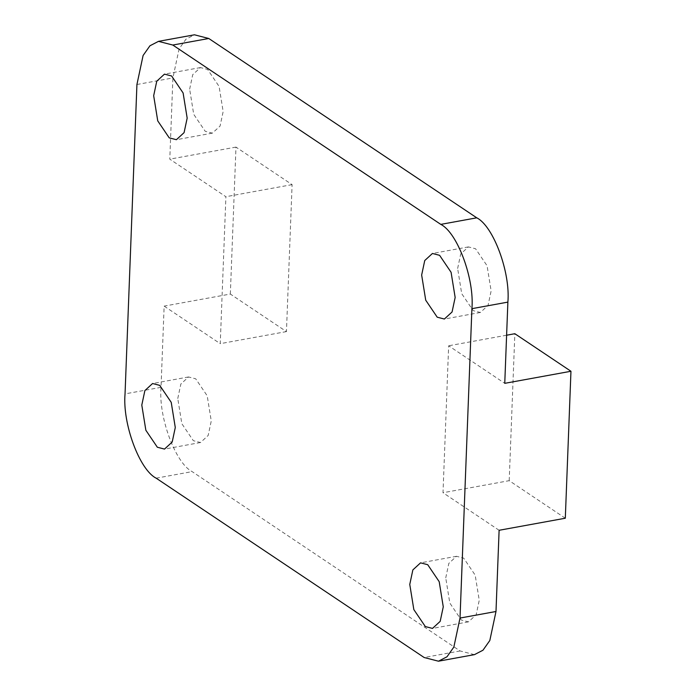 <?xml version="1.0" encoding="UTF-8"?>
<svg xmlns="http://www.w3.org/2000/svg" width="696" height="696" viewBox="0 0 696 696"><rect width="100%" height="100%" fill="white"/><g stroke="black" fill="none" stroke-linecap="round" stroke-linejoin="round"><path stroke-width="0.52" stroke-dasharray="3.48 2.61" d="M445.745 577.871L448.833 563.368L456.524 556.295L463.684 558.14L475.177 575.131L479.248 600.291L476.16 614.794L468.469 621.859L461.309 620.023L449.816 603.032L445.745 577.871M457.637 268.491L460.717 253.979L468.408 246.915L475.568 248.759L487.07 265.75L491.132 290.911L488.044 305.413L480.353 312.478L473.193 310.634L461.7 293.651L457.637 268.491M189.651 89.158L192.74 74.646L200.431 67.582L207.591 69.426L219.083 86.408L223.155 111.569L220.066 126.08L212.376 133.145L205.216 131.3L193.723 114.318L189.651 89.158M177.767 398.538L180.856 384.027L188.546 376.962L195.706 378.807L207.199 395.798L211.262 420.958L208.182 435.461L200.492 442.525L193.331 440.681L181.83 423.699L177.767 398.538M474.446 654.64L460.117 650.96L192.139 471.618C175.462 463.301 158.349 416.939 161.02 387.333L164.143 306.118L220.249 343.667L225.895 196.707L169.789 159.158L172.904 77.943L179.081 48.929L185.928 39.228L194.454 34.8M499.11 530.282L443.004 492.733L448.65 345.781L504.757 383.331M230.341 294.051L235.979 147.1L292.094 184.64L286.447 331.6L230.341 294.051L164.143 306.118M235.979 147.1L169.789 159.158M565.309 518.224L509.202 480.675L443.004 492.733M509.202 480.675L514.849 333.715M506.61 335.22L448.65 345.781M292.094 184.64L225.895 196.707M286.447 331.6L220.249 343.667M156.165 478.178L192.139 471.618M460.117 650.96L424.142 657.511M161.02 387.333L125.045 393.884M136.929 84.503L172.904 77.943M456.524 556.295L420.549 562.855M468.408 246.915L432.433 253.475M200.431 67.582L164.447 74.141M188.546 376.962L152.563 383.522M200.492 442.525L164.517 449.085M212.376 133.145L176.401 139.705M480.353 312.478L444.379 319.038M468.469 621.859L432.494 628.418"/><path stroke-width="1.04" d="M409.77 584.431L412.858 569.92L420.549 562.855L427.709 564.7L439.202 581.682L443.265 606.842L440.185 621.354L432.494 628.418L425.334 626.574L413.833 609.592L409.77 584.431M421.654 275.042L424.743 260.539L432.433 253.475L439.594 255.319L451.086 272.301L455.158 297.462L452.069 311.973L444.379 319.038L437.219 317.193L425.726 300.202L421.654 275.042M153.677 95.709L156.765 81.206L164.447 74.141L171.616 75.977L183.109 92.968L187.172 118.129L184.083 132.631L176.401 139.705L169.232 137.86L157.74 120.869L153.677 95.709M141.793 405.089L144.881 390.587L152.563 383.522L159.732 385.366L171.225 402.349L175.288 427.509L172.199 442.021L164.517 449.085L157.348 447.241L145.856 430.25L141.793 405.089M506.61 335.22L514.849 333.715L570.955 371.264L565.309 518.224L499.11 530.282L495.996 611.497L489.819 640.511L482.972 650.221L474.446 654.64L438.471 661.2L446.997 656.772L453.844 647.071L460.021 618.057L495.996 611.497M208.783 38.489L172.799 45.04L158.479 41.36L194.454 34.8L208.783 38.489L476.76 217.822C493.438 226.148 510.551 272.501 507.88 302.116L504.757 383.331L570.955 371.264M507.88 302.116L471.905 308.667L460.021 618.057M438.471 661.2L424.142 657.511L156.165 478.178C139.487 469.852 122.365 423.499 125.045 393.884L136.929 84.503L143.098 55.489L149.945 45.779L158.479 41.36M172.799 45.04L440.785 224.382L476.76 217.822M471.905 308.667C474.576 279.061 457.463 232.699 440.785 224.382"/></g></svg>
